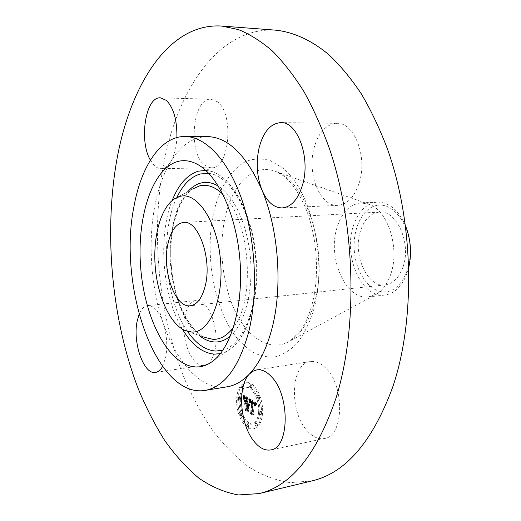 <?xml version="1.0" encoding="UTF-8"?>
<svg xmlns="http://www.w3.org/2000/svg" width="521" height="521" viewBox="0 0 521 521"><rect width="100%" height="100%" fill="white"/><g stroke="black" fill="none" stroke-linecap="round" stroke-linejoin="round"><path stroke-width="0.39" stroke-dasharray="2.6 1.95" d="M307.182 430.769C312.743 436.995 318.507 439.581 324.472 438.532C343.84 436.461 345.032 386.133 325.827 368.197C320.702 363.039 315.537 360.825 310.353 361.561C290.718 363.391 288.803 411.29 307.182 430.769M275.883 30.179C219.211 26.408 177.414 89.338 163.594 164.245C150.523 234.691 158.579 316.045 185.489 381.118C193.597 399.294 202.832 415.986 213.193 431.193C224.154 445.37 236.033 457.321 248.843 467.037C262.096 475.276 275.883 480.473 290.197 482.628L311.864 480.929M390.984 273.545C399.802 247.983 387.93 210.836 369.571 204.434L361.066 202.884C349.663 204.193 341.6 212.581 336.872 228.042C327.357 258.24 345.859 300.448 368.568 296.898L376.722 294.02C383.046 290.047 387.8 283.222 390.984 273.545M405.585 225.945C398.519 210.119 389.148 202.187 377.471 202.141L375.172 202.389C364.746 204.727 357.354 212.946 352.997 227.032C343.593 256.228 361.092 297.048 383.573 295.133L384.889 295.029C395.042 293.505 402.596 285.801 407.533 271.903L408.868 267.071M377.243 205.326C362.473 207.71 352.261 229.227 354.365 251.428C356.266 273.649 370.144 292.665 385.084 291.903C400.05 291.506 412.287 269.722 409.968 245.534C407.878 221.327 391.974 202.584 377.243 205.326M403.124 266.615C411.525 243.099 396.533 209.846 379.373 212.106C370.451 213.148 364.094 219.601 360.304 231.467C352.619 254.899 367.292 287.625 385.182 284.889C393.27 283.717 399.249 277.621 403.124 266.615M207.195 136.561C192.783 137.069 180.624 145.45 170.719 161.718C163.425 173.897 158.124 188.674 154.809 206.042C147.788 242.708 150.96 287.064 163.119 322.779C176.489 362.857 201.77 391.037 227.169 386.797M150.393 160.142L154.236 165.404C156.456 167.599 158.788 168.687 161.236 168.667C164.734 168.557 167.892 166.238 170.719 161.718C174.307 155.636 176.365 147.58 176.906 137.544M162.545 366.452L165.606 357.719C167.723 346.361 166.896 334.71 163.119 322.779C158.853 311.167 153.728 305.436 147.743 305.586C144.161 306.074 141.276 308.992 139.1 314.326M359.418 182.246C367.598 156.398 354.065 122.227 336.879 123.327C326.179 124.141 318.585 132.295 314.111 147.782C306.719 173.552 319.992 206.954 337.901 205.352C347.585 204.395 354.762 196.691 359.418 182.246M184.929 315.726C179.817 336.468 191.494 367.937 203.926 365.286C208.908 364.335 212.509 359.549 214.73 350.913C220.331 329.962 208.218 297.947 196.228 300.539C190.842 301.464 187.078 306.524 184.929 315.726M217.303 101.712L211.083 99.218C192.92 97.512 187.567 151.364 204.056 164.636L207.645 167.013L211.422 167.782C229.24 169.716 234.632 113.643 217.303 101.712M237.876 397.972C236.56 412.938 245.847 430.867 254.189 428.731C258.878 427.454 261.653 422.459 262.512 413.746C263.926 398.526 254.456 380.721 246.394 382.733C241.51 383.997 238.67 389.083 237.876 397.972M240.402 399.594C239.36 411.401 246.694 425.52 253.239 423.847C256.951 422.837 259.139 418.897 259.81 412.013C260.917 400.05 253.466 386.009 247.097 387.604C243.268 388.601 241.034 392.6 240.402 399.594M250.438 399.366L250.992 402.583L251.695 401.229L253.03 401.756L252.385 412.124L251.676 412.743L254.15 414.351L253.466 412.743L254.131 403.261L255.134 404.081L255.622 405.794L255.342 404.127L254.176 402.538L255.635 403.827L255.922 405.879L256.925 403.41L250.406 399.21L249.253 399.574L249.806 402.792L250.51 401.437L251.845 401.965L251.2 412.339L250.49 412.964L252.965 414.573L252.281 412.964L252.939 403.469L254.053 404.491L254.43 406.23L254.157 404.342L252.991 402.753L254.378 403.905L254.73 406.093L255.733 403.625L249.253 399.574M250.087 399.815L250.764 402.87L250.171 399.542L248.901 400.024L249.579 403.078L248.901 400.024M251.454 401.952L252.607 402.297L251.949 411.87L250.966 413.094L253.877 414.723L251.278 413.036L252.105 412.052L252.789 402.134L251.91 401.639L250.269 402.16L251.415 402.505L250.764 412.091L249.787 413.316L252.548 415.12L250.1 413.251L250.92 412.267L251.604 402.342L250.608 401.828L250.269 402.16M244.369 395.406L245.046 398.786L246.016 397.523L248.055 398.552L247.755 402.98L247.696 398.865L246.251 398.005L245.411 398.428L246.159 398.213L247.547 399.034L247.299 402.687L246.492 402.173L245.749 400.037L245.482 403.99L246.479 402.993L247.703 403.775L247.377 408.536L246.615 409.324L249.24 411.023L248.445 409.232L248.725 405.162L249.526 406.041L248.771 404.459L249.8 405.69L248.83 403.664L249.103 399.666L249.911 398.897L244.369 395.406L243.19 395.608L243.867 398.988L244.837 397.725L246.876 398.754L246.576 403.189L246.511 399.066L244.909 398.181L244.232 398.63L244.981 398.422L246.361 399.242L246.114 402.896L245.313 402.381L244.57 400.245L244.303 404.198L245.3 403.202L246.524 403.983L246.199 408.751L245.437 409.539L248.055 411.238L247.267 409.447L247.547 405.371L248.348 406.256L247.592 404.674L248.615 405.905L247.644 403.873L247.918 399.868L248.725 399.099L243.19 395.608M244.049 396.129L244.688 399.216L244.03 395.628L244.049 396.129L242.871 396.331L243.626 399.36L242.871 396.331M245.065 404.192L245.482 400.069L245.065 404.192L243.887 404.4L244.303 400.271L243.887 404.4M247.188 404.276L246.915 408.321L245.84 409.767L249.084 411.603L246.153 409.701L247.039 408.516L247.338 404.107L246.27 403.423L247.188 404.276L246.01 404.485L245.736 408.529L244.662 409.975L247.749 411.987L244.974 409.916L245.86 408.731L246.159 404.316L244.916 403.788L246.01 404.485M250.549 385.761L251.519 387.617L252.053 386.68L251.076 384.817L250.549 385.761M238.41 398.324L239.36 400.154L239.855 399.242L238.911 397.412L238.41 398.324M242.447 386.712L243.392 388.549L243.913 387.617L242.962 385.787L242.447 386.712M247.898 424.537L248.895 426.419L249.383 425.527L248.393 423.645L247.898 424.537M240.643 413.843L241.607 415.699L242.096 414.807L241.132 412.951L240.643 413.843M261.933 413.374L260.91 411.46L260.389 412.385L261.412 414.293L261.933 413.374M259.588 397.315L258.585 395.426L258.051 396.37L259.054 398.252L259.588 397.315M257.628 425.077L256.612 423.169L256.111 424.074L257.127 425.983L257.628 425.077M249.103 399.666L247.918 399.868M249.911 398.897L248.725 399.099M248.83 403.664L247.644 403.873M248.986 403.801L247.801 404.009M249.129 403.951L247.944 404.159M249.259 404.114L248.074 404.329M249.37 404.296L248.191 404.504M249.474 404.491L248.296 404.7M249.566 404.7L248.387 404.915M249.644 404.928L248.465 405.136M249.709 405.169L248.53 405.377M249.761 405.423L248.576 405.631M249.8 405.69L248.615 405.905M249.748 405.82L248.569 406.028M249.683 405.638L248.504 405.846M249.618 405.462L248.432 405.677M249.546 405.305L248.361 405.514M249.468 405.156L248.289 405.371M249.39 405.025L248.204 405.234M249.305 404.902L248.126 405.11M249.22 404.791L248.035 405.006M249.129 404.7L247.944 404.908M249.031 404.615L247.853 404.824M248.934 404.543L247.755 404.758M248.856 404.498L247.67 404.713M248.771 404.459L247.592 404.674M248.745 404.908L247.56 405.117M248.843 404.98L247.664 405.188M248.94 405.058L247.755 405.266M249.031 405.149L247.846 405.358M249.116 405.247L247.931 405.455M249.194 405.358L248.016 405.566M249.272 405.475L248.094 405.683M249.344 405.598L248.159 405.813M249.409 405.742L248.23 405.95M249.474 405.885L248.289 406.1M249.526 406.041L248.348 406.256M249.416 406.178L248.23 406.387M249.357 406.028L248.172 406.243M249.299 405.898L248.113 406.106M249.233 405.768L248.055 405.983M249.168 405.651L247.989 405.866M249.103 405.546L247.924 405.761M249.031 405.449L247.853 405.664M248.96 405.364L247.781 405.572M248.888 405.286L247.703 405.501M248.804 405.221L247.625 405.429M248.725 405.162L247.547 405.371M248.445 409.232L247.267 409.447M249.24 411.023L248.055 411.238M246.615 409.324L245.437 409.539M247.377 408.536L246.199 408.751M247.703 403.775L246.524 403.983M246.479 402.993L245.3 403.202M245.482 403.99L244.303 404.198M245.749 400.037L244.57 400.245M246.492 402.173L245.313 402.381M247.299 402.687L246.114 402.896M247.547 399.034L246.361 399.242M247.416 398.936L246.231 399.138M247.293 398.845L246.107 399.047M247.175 398.76L245.997 398.969M247.071 398.689L245.892 398.897M246.974 398.624L245.795 398.832M246.85 398.552L245.671 398.754M246.733 398.48L245.554 398.682M246.622 398.415L245.443 398.624M246.518 398.363L245.332 398.565M246.42 398.311L245.235 398.519M246.322 398.272L245.144 398.48M246.238 398.239L245.059 398.448M246.159 398.213L244.981 398.422M246.023 398.187L244.837 398.389M245.892 398.181L244.714 398.389M245.769 398.207L244.59 398.409M245.651 398.252L244.473 398.461M245.528 398.324L244.349 398.532M245.411 398.428L244.232 398.63M245.489 398.278L244.31 398.48M245.58 398.155L244.401 398.357M245.684 398.064L244.505 398.272M245.801 398.005L244.623 398.207M245.938 397.972L244.759 398.181M246.088 397.979L244.909 398.181M246.251 398.005L245.072 398.213M246.433 398.07L245.254 398.272M246.628 398.161L245.45 398.363M246.837 398.285L245.658 398.487M247.273 398.565L246.088 398.773M247.41 398.663L246.225 398.865M247.696 398.865L246.511 399.066M247.429 402.772L246.251 402.98M247.755 402.98L246.576 403.189M248.055 398.552L246.876 398.754M247.859 398.435L246.674 398.637M247.338 398.116L246.159 398.318M247.039 397.914L245.853 398.116M246.876 397.816L245.697 398.024M246.726 397.738L245.547 397.94M246.583 397.666L245.404 397.868M246.453 397.608L245.274 397.816M246.329 397.569L245.15 397.77M246.218 397.543L245.039 397.744M246.114 397.523L244.935 397.731M246.016 397.523L244.837 397.725M245.932 397.536L244.746 397.738M245.853 397.562L244.668 397.764M245.775 397.601L244.596 397.803M245.704 397.66L244.518 397.868M245.625 397.738L244.447 397.94M245.547 397.836L244.369 398.037M245.463 397.946L244.284 398.148M245.384 398.077L244.206 398.285M245.3 398.226L244.121 398.435M245.215 398.396L244.036 398.598M245.13 398.578L243.952 398.786M245.046 398.786L243.867 398.988M244.903 397.764L243.724 397.972M244.877 397.595L243.698 397.797M244.85 397.438L243.672 397.64M244.824 397.289L243.646 397.49M244.779 397.028L243.6 397.23M244.727 396.807L243.548 397.009M244.675 396.559L243.496 396.761M244.636 396.416L243.457 396.624M244.603 396.273L243.424 396.474M244.564 396.116L243.385 396.318M256.925 403.41L255.733 403.625M250.406 399.21L249.22 399.412M256.807 403.677L255.616 403.892M256.69 403.938L255.498 404.153M256.586 404.198L255.394 404.407M256.482 404.452L255.29 404.667M256.384 404.706L255.192 404.915M256.293 404.954L255.101 405.169M256.208 405.201L255.016 405.416M256.13 405.442L254.938 405.657M256.052 405.683L254.867 405.898M255.922 405.879L254.73 406.093M255.928 405.644L254.736 405.859M255.928 405.416L254.736 405.631M255.922 405.195L254.73 405.41M255.909 404.986L254.717 405.201M255.889 404.791L254.697 405.006M255.863 404.609L254.671 404.817M255.831 404.426L254.639 404.641M255.791 404.263L254.6 404.478M255.746 404.107L254.554 404.322M255.694 403.964L254.502 404.172M255.635 403.827L254.443 404.035M255.564 403.69L254.378 403.905M255.485 403.567L254.3 403.775M255.401 403.443L254.215 403.658M255.31 403.326L254.118 403.541M255.205 403.215L254.02 403.423M255.095 403.104L253.909 403.319M254.977 403.007L253.786 403.215M254.847 402.909L253.662 403.117M254.71 402.818L253.525 403.026M254.606 402.753L253.421 402.967M254.502 402.694L253.317 402.909M254.398 402.642L253.213 402.85M254.287 402.59L253.102 402.798M254.176 402.538L252.991 402.753M254.202 403.046L253.017 403.261M254.535 403.241L253.343 403.456M254.652 403.326L253.466 403.534M254.769 403.41L253.577 403.619M254.873 403.501L253.681 403.71M254.971 403.593L253.779 403.808M255.062 403.69L253.87 403.905M255.14 403.795L253.955 404.009M255.218 403.899L254.027 404.114M255.283 404.016L254.098 404.224M255.342 404.127L254.157 404.342M255.44 404.374L254.255 404.589M255.479 404.517L254.294 404.726M255.518 404.667L254.326 404.876M255.544 404.824L254.359 405.038M255.57 404.999L254.385 405.208M255.59 405.182L254.404 405.397M255.609 405.377L254.417 405.585M255.616 405.579L254.424 405.794M255.622 405.794L254.43 406.009M255.616 406.022L254.43 406.23M255.479 405.931L254.287 406.146M255.479 405.735L254.287 405.944M255.479 405.546L254.287 405.761M255.472 405.371L254.281 405.579M255.459 405.201L254.268 405.416M255.44 405.038L254.255 405.253M255.394 404.752L254.209 404.967M255.329 404.498L254.137 404.713M255.244 404.283L254.053 404.491M255.134 404.081L253.942 404.289M255.062 403.983L253.877 404.198M254.99 403.892L253.799 404.107M254.912 403.808L253.72 404.016M254.821 403.723L253.636 403.931M254.723 403.645L253.538 403.853M254.626 403.567L253.434 403.775M254.515 403.495L253.33 403.703M254.131 403.261L252.939 403.469M253.466 412.743L252.281 412.964M254.15 414.351L252.965 414.573M251.676 412.743L250.49 412.964M252.385 412.124L251.2 412.339M253.03 401.756L251.845 401.965M252.932 401.684L251.747 401.893M252.841 401.613L251.65 401.821M252.744 401.541L251.552 401.75M252.646 401.476L251.461 401.684M252.548 401.411L251.363 401.619M252.431 401.339L251.246 401.554M252.32 401.287L251.135 401.496M252.216 401.242L251.024 401.45M252.112 401.209L250.927 401.417M252.021 401.19L250.835 401.398M251.93 401.183L250.744 401.391M251.845 401.183L250.66 401.391M251.767 401.203L250.581 401.411M251.695 401.229L250.51 401.437M251.63 401.274L250.445 401.483M251.571 401.326L250.386 401.535M251.506 401.398L250.321 401.606M251.448 401.483L250.262 401.691M251.389 401.58L250.204 401.789M251.337 401.698L250.152 401.906M251.278 401.828L250.093 402.036M251.226 401.971L250.041 402.179M251.181 402.127L249.995 402.336M251.129 402.303L249.943 402.512M251.083 402.492L249.898 402.7M250.992 402.583L249.806 402.792M250.972 402.381L249.787 402.596M250.946 402.192L249.767 402.401M250.927 402.004L249.741 402.212M250.901 401.815L249.722 402.03M250.881 401.639L249.696 401.847M250.855 401.47L249.67 401.678M250.829 401.3L249.644 401.509M250.803 401.144L249.618 401.352M250.77 400.988L249.592 401.196M250.744 400.838L249.559 401.046M245.482 400.069L244.303 400.271M245.339 400.121L244.16 400.323M245.209 404.14L244.03 404.348M250.171 399.542L248.986 399.75M250.028 399.594L248.843 399.802M250.23 399.757L249.051 399.965M250.295 399.998L249.11 400.2M250.354 400.258L249.175 400.467M250.419 400.545L249.233 400.753M250.477 400.851L249.292 401.059M250.529 401.19L249.351 401.398M250.588 401.548L249.403 401.756M250.647 401.932L249.461 402.14M250.699 402.336L249.513 402.551M250.764 402.87L249.579 403.078M250.614 402.863L249.435 403.072M250.562 402.433L249.377 402.642M250.503 402.03L249.318 402.238M250.445 401.645L249.266 401.854M250.386 401.287L249.207 401.496M250.327 400.949L249.149 401.157M250.269 400.629L249.09 400.838M250.21 400.336L249.025 400.545M250.152 400.063L248.966 400.271M244.03 395.628L242.851 395.83M243.926 395.726L242.747 395.927M244.16 396.006L242.981 396.207M244.277 396.377L243.099 396.585M244.382 396.748L243.203 396.95M244.479 397.113L243.3 397.315M244.564 397.464L243.385 397.673M244.636 397.816L243.457 398.018M244.694 398.161L243.515 398.363M244.74 398.5L243.561 398.702M244.779 398.825L243.6 399.034M244.805 399.151L243.626 399.36M244.688 399.216L243.509 399.418M244.655 398.923L243.483 399.125M244.623 398.617L243.444 398.819M244.57 398.298L243.392 398.5M244.512 397.966L243.333 398.168M244.44 397.621L243.261 397.829M244.362 397.269L243.183 397.471M244.264 396.904L243.092 397.106M244.167 396.52L242.988 396.722M251.396 401.919L250.21 402.127M251.363 401.984L250.178 402.199M251.461 401.802L250.275 402.01M251.532 401.711L250.347 401.919M251.61 401.652L250.425 401.86M251.695 401.619L250.51 401.828M251.793 401.619L250.608 401.828M251.91 401.639L250.725 401.847M252.047 401.691L250.861 401.899M252.125 401.73L250.94 401.938M252.21 401.769L251.024 401.978M252.301 401.821L251.115 402.03M252.398 401.873L251.213 402.088M252.496 401.938L251.311 402.147M252.789 402.134L251.604 402.342M252.105 412.052L250.92 412.267M251.278 413.036L250.1 413.251M253.877 414.723L252.692 414.944M253.734 414.898L252.548 415.12M250.966 413.094L249.787 413.316M251.949 411.87L250.764 412.091M252.607 402.297L251.415 402.505M252.522 402.238L251.337 402.446M252.451 402.179L251.259 402.388M252.372 402.127L251.187 402.336M252.262 402.062L251.076 402.271M252.151 402.01L250.966 402.219M252.047 401.965L250.861 402.173M251.943 401.938L250.757 402.147M251.838 401.919L250.653 402.127M251.741 401.906L250.555 402.114M251.643 401.912L250.458 402.121M251.552 401.925L250.367 402.134M246.27 403.423L245.091 403.632M246.094 403.58L244.916 403.788M247.338 404.107L246.159 404.316M247.039 408.516L245.86 408.731M246.153 409.701L244.974 409.916M249.084 411.603L247.898 411.818M248.927 411.772L247.749 411.987M245.84 409.767L244.662 409.975M246.915 408.321L245.736 408.529M236.703 398.174C237.498 389.278 240.337 384.192 245.215 382.922C253.265 380.916 262.721 398.734 261.314 413.967C260.461 422.687 257.687 427.682 253.011 428.965C244.675 431.101 235.388 413.146 236.703 398.174M258.618 412.235C257.947 419.118 255.759 423.065 252.053 424.074C245.515 425.742 238.188 411.616 239.23 399.796C239.862 392.801 242.089 388.803 245.912 387.8C252.281 386.204 259.719 400.258 258.618 412.235M250.861 386.875L250.334 387.819L249.364 385.957L249.891 385.012L250.861 386.875M238.683 399.451L238.188 400.356L237.244 398.526L237.739 397.614L238.683 399.451M242.734 387.813L242.219 388.744L241.269 386.908L241.783 385.976L242.734 387.813M248.204 425.755L247.716 426.647L246.726 424.758L247.215 423.866L248.204 425.755M240.923 415.022L240.435 415.914L239.471 414.058L239.96 413.166L240.923 415.022M259.197 412.606L259.719 411.681L260.734 413.596L260.213 414.514L259.197 412.606M256.86 396.572L257.394 395.634L258.396 397.523L257.862 398.467L256.86 396.572M254.919 424.302L255.427 423.397L256.443 425.312L255.935 426.211L254.919 424.302M314.267 303.365C329.396 254.697 307.514 182.057 276.833 171.91C254.059 162.096 232.373 183.666 225.111 217.381C218.286 247.859 222.532 285.899 235.876 312.704C249.201 339.412 271.33 352.47 290.314 340.845C300.871 334.143 308.855 321.652 314.267 303.365M313.551 310.386C327.911 261.685 311.708 190.517 282.519 167.873L270.21 160.572C261.842 158.228 253.766 158.501 245.984 161.386C230.901 169.195 219.334 188.374 213.584 212.959C203.965 256.684 214.932 313.303 239.465 341.112L250.438 350.854C258.26 355.394 266.251 357.458 274.411 357.041C282.499 355.088 290.093 350.477 297.198 343.209C303.815 334.456 309.266 323.515 313.551 310.386M187.553 331.46C164.766 299.093 159.491 233.05 176.86 197.479M182.441 329.207C162.37 296.032 157.616 236.456 172.164 200.513M208.771 173.382C230.152 175.349 252.184 212.907 255.726 258.598C259.478 304.277 243.685 344.856 222.884 350.19M205.749 170.4C209.859 170.634 213.988 171.963 218.136 174.392C236.469 184.968 252.581 219.634 255.668 258.605C258.807 297.569 248.393 334.352 231.969 347.709C228.263 350.763 224.395 352.73 220.37 353.616M230.393 335.986C244.466 324.01 253.206 292.353 250.523 259.015C247.885 225.678 234.235 195.805 218.436 186.218M187.801 191.624C160.24 220.513 167.488 311.35 199.282 335.504M222.968 194.392C249.741 218.221 256.221 299.419 233.571 327.188M204.773 337.419C187.228 329.435 173.206 298.52 170.588 265.397C167.918 232.275 176.86 199.53 192.913 188.863C177.811 198.827 168.446 231.91 171.24 265.345C173.786 298.807 188.283 329.975 204.773 337.419L184.818 330.457M246.987 398.376L245.808 398.585M247.13 398.474L245.951 398.676M247.54 398.754L246.361 398.962M245.013 398.572L243.835 398.773M244.987 398.35L243.808 398.552M244.955 398.142L243.776 398.35M244.929 397.953L243.75 398.155M244.518 395.953L243.34 396.155M244.473 395.778L243.294 395.98M244.421 395.595L243.242 395.797M324.472 438.532L270.829 449.897M310.353 361.561L256.807 369.884M369.571 204.434L276.833 171.91L282.59 175.238C289.832 179.986 297.204 190.172 304.694 205.802C317.165 234.281 320.109 275.974 311.805 305.371C308.608 316.521 304.511 325.384 299.536 331.955L290.314 340.845L376.722 294.02M377.471 202.141L361.066 202.884M384.889 295.029L368.568 296.898M379.373 212.106L183.698 222.415M385.182 284.889L190.347 305.749M336.879 123.327L280.754 122.617M337.901 205.352L282.252 207.931M203.926 365.286L155.466 372.411M196.228 300.539L147.743 305.586M211.083 99.218L160.455 97.824M211.422 167.782L161.236 168.667M198.521 164.968L218.136 174.392C237.283 185.463 253.134 219.934 256.241 258.559C259.302 297.185 249.116 333.74 231.969 347.709L214.098 360.122M174.32 198.898L192.913 188.863M245.215 382.922L246.394 382.733M253.011 428.965L254.189 428.731M252.053 424.074L253.239 423.847M245.912 387.8L247.097 387.604M250.334 387.819L251.519 387.617M249.891 385.012L251.076 384.817M238.188 400.356L239.36 400.154M237.739 397.614L238.911 397.412M242.219 388.744L243.392 388.549M241.783 385.976L242.962 385.787M247.716 426.647L248.895 426.419M247.215 423.866L248.393 423.645M240.435 415.914L241.607 415.699M239.96 413.166L241.132 412.951M259.719 411.681L260.91 411.46M260.213 414.514L261.412 414.293M257.394 395.634L258.585 395.426M257.862 398.467L259.054 398.252M255.427 423.397L256.612 423.169M255.935 426.211L257.127 425.983"/><path stroke-width="0.78" d="M254.209 441.567C259.569 448.106 265.111 450.88 270.829 449.897C289.396 448.086 290.23 395.823 271.682 376.963C266.726 371.551 261.77 369.187 256.807 369.884L252.945 371.232L249.487 373.974C237.14 385.95 239.855 424.641 254.209 441.567M115.968 164.949C104.135 237.511 112.276 321.131 138.143 388.484C145.926 407.311 154.776 424.641 164.695 440.479C175.18 455.276 186.538 467.806 198.775 478.07C211.441 486.816 224.616 492.443 238.299 494.95L259.015 493.608C291.154 486.23 316.846 454.305 336.091 397.829C357.823 328.523 355.713 226.993 329.865 149.892C322.238 128.466 313.616 109.058 303.984 91.657C293.922 75.597 283.346 62.012 272.262 50.895C261.028 41.257 249.735 34.145 238.397 29.573L221.692 26.05C167.515 22.546 128.492 87.854 115.968 164.949M259.015 493.608L311.864 480.929C345.456 473.14 372.365 441.971 392.593 387.416C415.484 320.532 413.895 223.418 387.65 149.527C379.894 128.98 371.069 110.354 361.196 93.637C350.854 78.189 339.959 65.105 328.49 54.373C311.089 40.006 293.212 32.074 275.883 30.179L221.692 26.05M408.868 267.071C411.85 253.037 410.756 239.328 405.585 225.945M205.372 285.345C212.106 258.553 198.345 220.031 183.698 222.415C176.085 223.483 170.81 230.738 167.873 244.193C161.888 270.686 175.069 308.269 190.347 305.749C197.264 304.661 202.272 297.862 205.372 285.345M133.897 206.909C117.779 286.101 155.89 398.532 205.098 390.405C224.225 386.914 238.69 367.67 248.497 332.672C258.344 293.948 255.837 240.65 242.096 200.351C228.328 159.999 205.411 136.424 184.831 136.495C160.468 136.359 140.976 166.603 133.897 206.909M205.098 390.405L227.169 386.797C235.056 385.52 242.493 381.242 249.487 373.974C258.983 363.905 266.374 349.142 271.662 329.676C282.91 288.641 278.878 230.1 261.965 190.054C267.045 201.835 273.812 207.794 282.252 207.931C291.558 206.967 298.416 198.976 302.818 183.952C310.549 157.042 297.276 121.439 280.754 122.617C270.471 123.477 263.235 131.956 259.041 148.042C255.902 162.806 256.879 176.808 261.965 190.048C246.316 154.913 228.061 137.082 207.195 136.561L184.831 136.495M176.906 137.544C177.14 120.156 173.63 107.775 166.368 100.39L160.455 97.824C145.489 96.346 138.762 140.859 150.393 160.142M139.1 314.326L137.16 321.131C132.471 342.44 143.718 374.977 155.466 372.411C158.195 371.981 160.553 369.995 162.545 366.452M177.068 161.686C151.318 169.748 136.339 219.51 140.826 269.357C145.027 319.223 168.368 364.856 195.095 366.927C201.705 367.351 208.035 365.078 214.098 360.122C232.027 345.514 243.496 304.049 239.934 259.862C236.443 215.668 218.54 176.547 198.521 164.968C191.161 160.709 184.011 159.615 177.068 161.686M192.034 332.098C209.644 332.841 224.069 299.119 220.5 260.207C217.185 221.275 197.205 191.637 180.11 196.352L174.32 198.898C160.566 208.074 152.848 237.107 155.232 266.622C157.563 296.143 169.787 323.587 184.818 330.457L192.034 332.098M222.884 350.19L215.896 351.056C205.502 350.346 196.059 343.814 187.553 331.46M176.86 197.479C182.956 184.636 190.764 176.795 200.285 173.968L208.771 173.382M220.37 353.616L214.515 354.137C202.461 353.127 191.767 344.824 182.441 329.207M172.164 200.513C178.573 184.408 187.313 174.626 198.39 171.168L205.749 170.4M199.282 335.504C204.395 339.672 209.663 341.841 215.101 342.004C220.455 342.108 225.554 340.096 230.393 335.986M218.436 186.218C212.542 182.65 206.752 181.569 201.08 182.982C196.241 184.232 191.813 187.117 187.801 191.624M192.913 188.863L199.686 185.86C207.456 184.004 215.219 186.85 222.968 194.392M233.571 327.188C227.495 335.387 220.709 339.451 213.213 339.373L204.773 337.419"/></g></svg>
